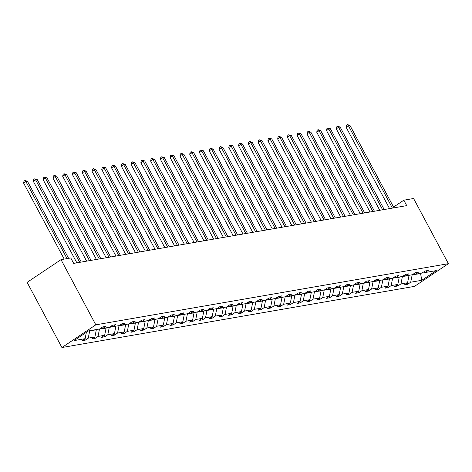 <?xml version="1.0" encoding="UTF-8"?>
<svg xmlns="http://www.w3.org/2000/svg" width="472" height="472" viewBox="0 0 472 472"><rect width="100%" height="100%" fill="white"/><g stroke="black" fill="none" stroke-linecap="round" stroke-linejoin="round"><path stroke-width="0.71" d="M61.915 347.528L414.499 286.374L448.4 263.677L95.81 324.83L61.915 347.528L27.111 282.35L61.012 259.653L95.81 324.83M411.985 274.81L420.582 273.607L421.803 280.291L410.717 282.215L407.643 284.268L407.035 283.123M420.44 273.341L421.16 273.217M412.127 275.076L410.717 282.215M402.215 276.503L408.994 275.618L407.584 282.757L404.516 284.811L407.643 284.268M407.584 282.757L400.94 283.908L397.872 285.961L397.265 284.817M392.444 278.197L399.223 277.312L397.813 284.451L394.739 286.504L397.872 285.961M397.813 284.451L391.17 285.601L388.102 287.654L387.488 286.51M382.674 279.896L389.453 279.005L388.037 286.144L384.969 288.197L388.102 287.654M388.037 286.144L381.4 287.295L378.332 289.354L377.718 288.209M372.898 281.589L379.683 280.698L378.267 287.837L375.199 289.897L378.332 289.354M378.267 287.837L371.629 288.994L368.561 291.047L367.948 289.902M363.127 283.283L369.906 282.398L368.496 289.537L365.428 291.59L368.561 291.047M368.496 289.537L361.859 290.687L358.791 292.74L358.177 291.596M353.357 284.982L360.136 284.091L358.726 291.23L355.658 293.283L358.791 292.74M358.726 291.23L352.088 292.38L349.014 294.434L348.407 293.289M343.587 286.675L350.366 285.784L348.956 292.923L345.887 294.982L349.014 294.434M348.956 292.923L342.312 294.074L339.244 296.133L338.636 294.988M333.816 288.368L340.595 287.483L339.185 294.616L336.111 296.676L339.244 296.133M339.185 294.616L332.542 295.773L329.474 297.826L328.86 296.681M324.04 290.062L330.825 289.177L329.409 296.316L326.341 298.369L329.474 297.826M329.409 296.316L322.771 297.466L319.703 299.519L319.09 298.375M314.269 291.761L321.048 290.87L319.638 298.009L316.57 300.062L319.703 299.519M319.638 298.009L313.001 299.159L309.933 301.219L309.319 300.074M304.499 293.454L311.278 292.563L309.868 299.702L306.8 301.761L309.933 301.219M309.868 299.702L303.231 300.853L300.157 302.912L299.549 301.767M294.729 295.147L301.508 294.262L300.098 301.401L297.03 303.455L300.157 302.912M300.098 301.401L293.454 302.552L290.386 304.605L289.778 303.461M284.958 296.841L291.737 295.956L290.327 303.095L287.253 305.148L290.386 304.605M290.327 303.095L283.684 304.245L280.616 306.298L280.002 305.154M275.188 298.54L281.967 297.649L280.551 304.788L277.483 306.841L280.616 306.298M280.551 304.788L273.913 305.939L270.845 307.998L270.232 306.853M265.411 300.233L272.197 299.342L270.78 306.481L267.712 308.541L270.845 307.998M270.78 306.481L264.143 307.638L261.075 309.691L260.461 308.546M255.641 301.927L262.42 301.042L261.01 308.181L257.942 310.234L261.075 309.691M261.01 308.181L254.373 309.331L251.305 311.384L250.691 310.24M245.871 303.62L252.65 302.735L251.24 309.874L248.172 311.927L251.305 311.384M251.24 309.874L244.602 311.024L241.528 313.078L240.921 311.933M236.1 305.319L242.879 304.428L241.469 311.567L238.401 313.62L241.528 313.078M241.469 311.567L234.826 312.718L231.758 314.777L231.15 313.632M226.33 307.012L233.109 306.121L231.699 313.261L228.625 315.32L231.758 314.777M231.699 313.261L225.055 314.417L221.987 316.47L221.374 315.326M216.554 308.706L223.339 307.821L221.923 314.96L218.855 317.013L221.987 316.47M221.923 314.96L215.285 316.11L212.217 318.163L211.603 317.019M206.783 310.405L213.562 309.514L212.152 316.653L209.084 318.706L212.217 318.163M212.152 316.653L205.515 317.803L202.447 319.857L201.833 318.712M197.013 312.098L203.792 311.207L202.382 318.346L199.314 320.405L202.447 319.857M202.382 318.346L195.744 319.497L192.67 321.556L192.063 320.411M187.242 313.791L194.022 312.901L192.611 320.04L189.543 322.099L192.67 321.556M192.611 320.04L185.968 321.196L182.9 323.249L182.292 322.105M177.472 315.485L184.251 314.6L182.841 321.739L179.767 323.792L182.9 323.249M182.841 321.739L176.198 322.889L173.13 324.942L172.516 323.798M167.702 317.184L174.481 316.293L173.065 323.432L169.997 325.485L173.13 324.942M173.065 323.432L166.427 324.583L163.359 326.636L162.746 325.491M157.925 318.877L164.71 317.986L163.294 325.125L160.226 327.184L163.359 326.636M163.294 325.125L156.657 326.276L153.589 328.335L152.975 327.19M148.155 320.571L154.934 319.686L153.524 326.825L150.456 328.878L153.589 328.335M153.524 326.825L146.886 327.975L143.818 330.028L143.205 328.884M138.385 322.264L145.164 321.379L143.754 328.518L140.685 330.571L143.818 330.028M143.754 328.518L137.116 329.668L134.042 331.722L133.434 330.577M128.614 323.963L135.393 323.072L133.983 330.211L130.909 332.264L134.042 331.722M133.983 330.211L127.34 331.362L124.272 333.421L123.664 332.276M118.844 325.656L125.623 324.766L124.213 331.904L121.139 333.964L124.272 333.421M124.213 331.904L117.569 333.055L114.501 335.114L113.888 333.969M109.067 327.35L115.852 326.465L114.436 333.604L111.368 335.657L114.501 335.114M114.436 333.604L107.799 334.754L104.731 336.807L104.117 335.663M99.297 329.043L106.076 328.158L104.666 335.297L101.598 337.35L104.731 336.807M104.666 335.297L98.028 336.447L94.96 338.501L94.347 337.356M89.527 330.742L96.306 329.851L94.896 336.99L91.828 339.043L94.96 338.501M94.896 336.99L88.258 338.141L85.184 340.2L84.576 339.055M86.376 332.347L85.125 338.684L82.057 340.743L85.184 340.2M85.125 338.684L74.039 340.607L88.512 330.913L99.598 328.996L102.666 326.937L105.799 326.394L102.731 328.447L109.368 327.297L112.442 325.243L115.569 324.701L112.501 326.754L119.145 325.603L122.213 323.55L125.345 323.007L122.272 325.06L128.915 323.91L131.983 321.851L135.116 321.308L132.048 323.367L138.685 322.217L141.753 320.158L144.886 319.615L141.818 321.668L148.456 320.517L151.524 318.464L154.657 317.921L151.589 319.975L158.226 318.824L161.3 316.771L164.427 316.228L161.359 318.281L168.002 317.131L171.07 315.072L174.203 314.529L171.13 316.588L177.773 315.432L180.841 313.378L183.974 312.836L180.906 314.889L187.543 313.738L190.611 311.685L193.744 311.142L190.676 313.196L197.314 312.045L200.382 309.992L203.515 309.449L200.447 311.502L207.084 310.352L210.152 308.293L213.285 307.75L210.217 309.809L216.855 308.653L219.928 306.599L223.055 306.057L219.987 308.11L226.631 306.959L229.699 304.906L232.832 304.363L229.758 306.416L236.401 305.266L239.469 303.213L242.602 302.664L239.534 304.723L246.172 303.573L249.24 301.514L252.372 300.971L249.304 303.03L255.942 301.873L259.01 299.82L262.143 299.277L259.075 301.331L265.712 300.18L268.786 298.127L271.913 297.584L268.845 299.637L275.489 298.487L278.557 296.428L281.69 295.885L278.616 297.944L285.259 296.794L288.327 294.734L291.46 294.192L288.392 296.245L295.029 295.094L298.097 293.041L301.23 292.498L298.162 294.552L304.8 293.401L307.868 291.348L311.001 290.805L307.933 292.858L314.57 291.708L317.638 289.649L320.771 289.106L317.703 291.165L324.341 290.009L327.415 287.955L330.547 287.413L327.474 289.466L334.117 288.315L337.185 286.262L340.318 285.719L337.244 287.772L343.887 286.622L346.955 284.569L350.088 284.026L347.02 286.079L353.658 284.929L356.726 282.87L359.859 282.327L356.791 284.386L363.428 283.229L366.496 281.176L369.629 280.633L366.561 282.687L373.199 281.536L376.272 279.483L379.399 278.94L376.332 280.993L382.975 279.843L386.043 277.79L389.176 277.247L386.102 279.3L392.745 278.15L395.813 276.09L398.946 275.548L395.878 277.607L402.516 276.45L405.584 274.397L408.717 273.854L405.649 275.908L412.286 274.757L415.354 272.704L418.487 272.161L415.419 274.214L422.056 273.064L425.124 271.011L428.257 270.462L425.189 272.521L436.276 270.598L421.803 280.291M61.012 259.653L70.782 257.96L73.685 263.394L406.728 205.627L403.826 200.193L393.554 207.072M413.844 273.719L415.419 274.214M402.356 276.769L400.94 283.908M404.073 275.412L405.649 275.908M392.586 278.462L391.17 285.601M394.297 277.105L395.878 277.607M382.81 280.156L381.4 287.295M384.527 278.799L386.102 279.3M373.039 281.855L371.629 288.994M374.756 280.498L376.332 280.993M363.269 283.548L361.859 290.687M364.986 282.191L366.561 282.687M353.498 285.241L352.088 292.38M355.215 283.884L356.791 284.386M343.728 286.935L342.312 294.074M345.439 285.578L347.02 286.079M333.952 288.634L332.542 295.773M335.669 287.277L337.244 287.772M324.181 290.327L322.771 297.466M325.898 288.97L327.474 289.466M314.411 292.02L313.001 299.159M316.128 290.663L317.703 291.165M304.641 293.714L303.231 300.853M306.357 292.363L307.933 292.858M294.87 295.413L293.454 302.552M296.587 294.056L298.162 294.552M285.1 297.106L283.684 304.245M286.811 295.749L288.392 296.245M275.323 298.8L273.913 305.939M277.04 297.443L278.616 297.944M265.553 300.499L264.143 307.638M267.27 299.142L268.845 299.637M255.783 302.192L254.373 309.331M257.5 300.835L259.075 301.331M246.012 303.885L244.602 311.024M247.729 302.528L249.304 303.03M236.242 305.579L234.826 312.718M237.953 304.222L239.534 304.723M226.466 307.278L225.055 314.417M228.182 305.921L229.758 306.416M216.695 308.971L215.285 316.11M218.412 307.614L219.987 308.11M206.925 310.664L205.515 317.803M208.642 309.308L210.217 309.809M197.154 312.358L195.744 319.497M198.871 311.001L200.447 311.502M187.384 314.057L185.968 321.196M189.101 312.7L190.676 313.196M177.614 315.75L176.198 322.889M179.325 314.393L180.906 314.889M167.837 317.444L166.427 324.583M169.554 316.087L171.13 316.588M158.067 319.137L156.657 326.276M159.784 317.78L161.359 318.281M148.296 320.836L146.886 327.975M150.013 319.479L151.589 319.975M138.526 322.529L137.116 329.668M140.243 321.172L141.818 321.668M128.756 324.223L127.34 331.362M130.467 322.866L132.048 323.367M118.979 325.922L117.569 333.055M120.696 324.565L122.272 325.06M109.209 327.615L107.799 334.754M110.926 326.258L112.501 326.754M99.439 329.308L98.028 336.447M101.155 327.952L102.731 328.447M89.668 331.002L88.258 338.141M403.826 200.193L413.596 198.5L448.4 263.677M423.614 272.019L425.189 272.521M67.042 258.609L25.889 181.543L27.459 181.272L68.605 258.337M64.192 259.104L23.6 183.077L25.889 181.543L24.922 180.51L27.459 181.272M23.6 183.077L24.001 181.124L24.922 180.51M79.709 262.343L35.66 179.85L37.229 179.578L81.278 262.072M76.865 262.839L33.37 181.384L35.66 179.85L34.692 178.817L37.229 179.578M33.37 181.384L33.772 179.431L34.692 178.817M89.485 260.65L45.436 178.15L46.999 177.879L91.049 260.379M86.636 261.146L43.141 179.684L45.436 178.15L44.462 177.118L46.999 177.879M43.141 179.684L43.548 177.732L44.462 177.118M99.256 258.957L55.206 176.457L56.77 176.186L100.819 258.685M96.406 259.447L52.917 177.991L55.206 176.457L54.233 175.425L56.77 176.186M52.917 177.991L53.318 176.038L54.233 175.425M109.026 257.258L64.977 174.764L66.54 174.492L110.59 256.986M106.182 257.753L62.688 176.298L64.977 174.764L64.003 173.731L66.54 174.492M62.688 176.298L63.089 174.345L64.003 173.731M118.796 255.564L74.747 173.071L76.316 172.799L120.366 255.293M115.953 256.06L72.458 174.605L74.747 173.071L73.774 172.032L76.316 172.799M72.458 174.605L72.859 172.646L73.774 172.032M128.567 253.871L84.517 171.371L86.087 171.1L130.136 253.6M125.723 254.367L82.228 172.905L84.517 171.371L83.55 170.339L86.087 171.1M82.228 172.905L82.63 170.952L83.55 170.339M138.337 252.178L94.288 169.678L95.857 169.407L139.907 251.906M135.493 252.667L91.999 171.212L94.288 169.678L93.32 168.646L95.857 169.407M91.999 171.212L92.406 169.259L93.32 168.646M148.114 250.479L104.064 167.985L105.628 167.713L149.677 250.207M145.264 250.974L101.769 169.519L104.064 167.985L103.091 166.952L105.628 167.713M101.769 169.519L102.176 167.566L103.091 166.952M157.884 248.785L113.835 166.292L115.398 166.02L159.447 248.514M155.04 249.281L111.545 167.825L113.835 166.292L112.861 165.253L115.398 166.02M111.545 167.825L111.947 165.867L112.861 165.253M167.654 247.092L123.605 164.592L125.168 164.321L169.218 246.821M164.811 247.588L121.316 166.126L123.605 164.592L122.631 163.56L125.168 164.321M121.316 166.126L121.717 164.173L122.631 163.56M177.425 245.399L133.375 162.899L134.945 162.628L178.994 245.127M174.581 245.888L131.086 164.433L133.375 162.899L132.408 161.867L134.945 162.628M131.086 164.433L131.487 162.48L132.408 161.867M187.195 243.7L143.146 161.206L144.715 160.934L188.765 243.428M184.351 244.195L140.857 162.74L143.146 161.206L142.178 160.173L144.715 160.934M140.857 162.74L141.258 160.787L142.178 160.173M196.971 242.006L152.922 159.512L154.486 159.241L198.535 241.735M194.122 242.502L150.627 161.04L152.922 159.512L151.949 158.474L154.486 159.241M150.627 161.04L151.034 159.088L151.949 158.474M206.742 240.313L162.692 157.813L164.256 157.542L208.305 240.042M203.892 240.808L160.403 159.347L162.692 157.813L161.719 156.781L164.256 157.542M160.403 159.347L160.804 157.394L161.719 156.781M216.512 238.62L172.463 156.12L174.026 155.848L218.076 238.348M213.668 239.109L170.174 157.654L172.463 156.12L171.489 155.087L174.026 155.848M170.174 157.654L170.575 155.701L171.489 155.087M226.283 236.92L182.233 154.427L183.803 154.155L227.852 236.649M223.439 237.416L179.944 155.961L182.233 154.427L181.26 153.394L183.803 154.155M179.944 155.961L180.345 154.008L181.26 153.394M236.053 235.227L192.004 152.733L193.573 152.456L237.622 234.956M233.209 235.723L189.714 154.261L192.004 152.733L191.036 151.695L193.573 152.456M189.714 154.261L190.116 152.308L191.036 151.695M245.823 233.534L201.774 151.034L203.343 150.763L247.393 233.262M242.98 234.023L199.485 152.568L201.774 151.034L200.806 150.002L203.343 150.763M199.485 152.568L199.892 150.615L200.806 150.002M255.6 231.84L211.55 149.341L213.114 149.069L257.163 231.563M252.75 232.33L209.255 150.875L211.55 149.341L210.577 148.308L213.114 149.069M209.255 150.875L209.662 148.922L210.577 148.308M265.37 230.141L221.321 147.647L222.884 147.376L266.934 229.87M262.526 230.637L219.032 149.181L221.321 147.647L220.347 146.615L222.884 147.376M219.032 149.181L219.433 147.229L220.347 146.615M275.141 228.448L231.091 145.948L232.655 145.677L276.704 228.177M272.297 228.944L228.802 147.482L231.091 145.948L230.118 144.916L232.655 145.677M228.802 147.482L229.203 145.529L230.118 144.916M284.911 226.755L240.862 144.255L242.431 143.984L286.48 226.483M282.067 227.244L238.572 145.789L240.862 144.255L239.894 143.222L242.431 143.984M238.572 145.789L238.974 143.836L239.894 143.222M294.681 225.055L250.632 142.562L252.201 142.29L296.251 224.784M291.838 225.551L248.343 144.096L250.632 142.562L249.664 141.529L252.201 142.29M248.343 144.096L248.744 142.143L249.664 141.529M304.458 223.362L260.408 140.868L261.972 140.597L306.021 223.091M301.608 223.858L258.113 142.402L260.408 140.868L259.435 139.83L261.972 140.597M258.113 142.402L258.52 140.444L259.435 139.83M314.228 221.669L270.179 139.169L271.742 138.898L315.792 221.397M311.378 222.165L267.889 140.703L270.179 139.169L269.205 138.137L271.742 138.898M267.889 140.703L268.291 138.75L269.205 138.137M323.998 219.976L279.949 137.476L281.513 137.204L325.562 219.704M321.155 220.465L277.66 139.01L279.949 137.476L278.976 136.443L281.513 137.204M277.66 139.01L278.061 137.057L278.976 136.443M333.769 218.276L289.719 135.783L291.289 135.511L335.338 218.005M330.925 218.772L287.43 137.317L289.719 135.783L288.746 134.75L291.289 135.511M287.43 137.317L287.832 135.364L288.746 134.75M343.539 216.583L299.49 134.089L301.059 133.818L345.109 216.312M340.695 217.079L297.201 135.623L299.49 134.089L298.522 133.051L301.059 133.818M297.201 135.623L297.602 133.665L298.522 133.051M353.31 214.89L309.26 132.39L310.83 132.119L354.879 214.618M350.466 215.385L306.971 133.924L309.26 132.39L308.293 131.358L310.83 132.119M306.971 133.924L307.378 131.971L308.293 131.358M363.086 213.197L319.037 130.697L320.6 130.425L364.649 212.925M360.236 213.686L316.741 132.231L319.037 130.697L318.063 129.664L320.6 130.425M316.741 132.231L317.149 130.278L318.063 129.664M372.856 211.497L328.807 129.004L330.37 128.732L374.42 211.226M370.013 211.993L326.518 130.537L328.807 129.004L327.833 127.971L330.37 128.732M326.518 130.537L326.919 128.585L327.833 127.971M382.627 209.804L338.577 127.31L340.141 127.039L384.19 209.533M379.783 210.3L336.288 128.838L338.577 127.31L337.604 126.272L340.141 127.039M336.288 128.838L336.689 126.885L337.604 126.272M392.397 208.111L348.348 125.611L349.917 125.34L393.967 207.839M389.553 208.6L346.059 127.145L348.348 125.611L347.38 124.578L349.917 125.34M346.059 127.145L346.46 125.192L347.38 124.578"/></g></svg>
